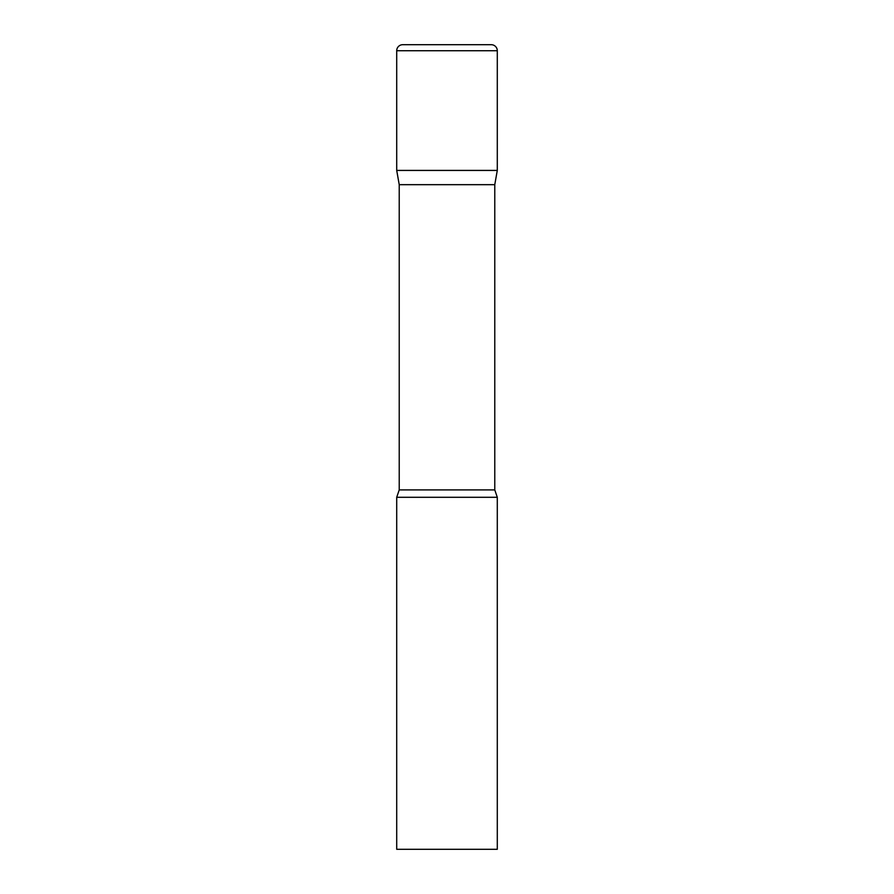 <?xml version="1.0" encoding="UTF-8"?>
<svg xmlns="http://www.w3.org/2000/svg" width="894" height="894" viewBox="0 0 894 894"><rect width="100%" height="100%" fill="white"/><g stroke="black" fill="none" stroke-linecap="round" stroke-linejoin="round"><path stroke-width="1.34" d="M494.773 184.678L494.773 489.912L399.227 489.912L399.227 184.678L494.773 184.678L497.287 170.419L396.712 170.419L497.287 170.419L497.287 50.734A6.035 6.035 0 0 0 491.253 44.7L402.747 44.7L491.253 44.7M399.227 184.678L396.712 170.419L396.712 50.734A6.035 6.035 0 0 1 402.747 44.7M447 497.287L396.712 497.287L396.712 849.3L497.287 849.3L497.287 497.287L447 497.287M396.712 50.734L497.287 50.734M399.227 489.912L396.712 497.287M494.773 489.912L497.287 497.287"/></g></svg>
